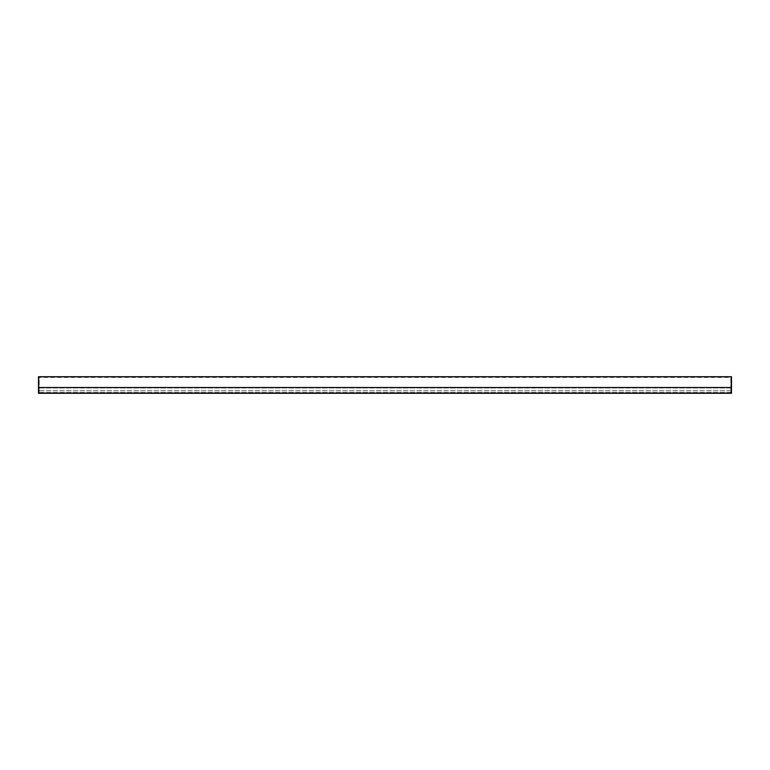 <?xml version="1.0" encoding="UTF-8"?>
<svg xmlns="http://www.w3.org/2000/svg" width="770" height="770" viewBox="0 0 770 770"><rect width="100%" height="100%" fill="white"/><g stroke="black" fill="none" stroke-linecap="round" stroke-linejoin="round"><path stroke-width="0.58" stroke-dasharray="3.85 2.89" d="M731.5 377.069L731.5 387.493L731.5 377.069L38.5 377.069L38.5 392.844L38.5 376.722L731.5 376.722L731.5 392.844L731.5 387.493L731.5 392.844L731.5 387.522L38.5 387.493L38.5 392.844L38.5 377.069L731.5 377.069M731.5 392.498L38.5 392.498L731.5 392.498M731.5 390.765L38.5 390.765L731.5 390.765M731.5 392.844L38.5 392.844L38.5 387.974L38.5 392.844L731.5 392.844L38.5 392.844L731.5 392.844L731.5 387.522L38.5 387.522L731.5 387.493L731.5 392.844L38.5 392.844L731.5 392.844M39.193 377.069L730.807 377.069L730.807 392.825L39.193 392.825L39.193 377.069L730.807 377.069L39.193 377.406L730.807 377.406L730.807 392.844L39.193 392.844L39.193 377.069M731.5 393.278L731.5 387.522L38.5 387.522L38.5 393.278L731.5 393.278M731.5 387.974L38.5 387.974L731.5 387.974"/><path stroke-width="1.16" d="M731.5 376.722L731.5 387.522L38.5 387.522L38.5 393.278L731.5 393.278L731.5 387.522L38.5 387.522L38.5 376.722L731.5 376.722"/></g></svg>
